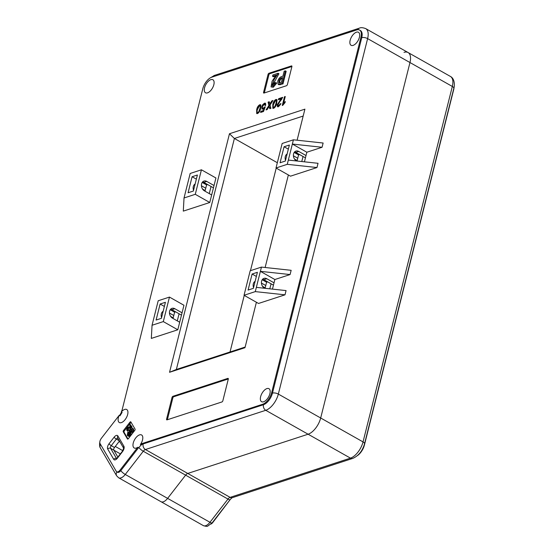 <?xml version="1.0" encoding="UTF-8"?>
<svg xmlns="http://www.w3.org/2000/svg" width="554" height="554" viewBox="0 0 554 554"><rect width="100%" height="100%" fill="white"/><g stroke="black" fill="none" stroke-linecap="round" stroke-linejoin="round"><path stroke-width="0.83" d="M202.473 525.13A8.552 4.287 -60.5 0 0 202.549 525.171A8.552 4.287 -60.5 0 0 202.626 525.213L161.082 501.751A8.552 4.287 -60.5 0 0 167.613 498.378L185.618 475.159A4.273 2.147 119.5 0 1 187.771 473.441L308.107 434.211A14.965 7.507 -60.5 0 0 320.683 417.993L409.974 62.533A14.965 7.507 -60.5 0 0 408.063 52.526A14.965 7.507 -60.5 0 0 404.018 52.353M454.093 87.082A10.685 5.36 119.5 0 1 453.698 89.589L364.414 445.042A10.685 5.36 119.5 0 1 357.427 455.617M230.256 499.493L212.784 522.512A4.273 2.147 119.5 0 1 211.102 524.022M230.035 351.977L244.245 295.393L230.035 351.977M250.456 270.677L276.217 168.111L250.456 270.677M285.532 160.321A5.346 4.058 -108.1 0 1 285.282 156.581A5.346 4.058 -108.1 0 1 287.117 154.005M296.584 160.972L296.397 160.868A5.346 4.058 -108.1 0 1 293.558 153.88A5.346 4.058 -108.1 0 1 295.926 151.076A5.346 4.058 -108.1 0 1 298.765 151.443L306.016 155.535L306.84 152.232L322.061 147.274L292.353 144.054L287.256 164.323L276.01 167.987L290.504 176.172L316.971 167.543L287.256 164.323M255.145 281.293A5.346 4.058 71.9 0 0 253.31 283.87A5.346 4.058 71.9 0 0 253.559 287.609M269.798 288.821L271.065 283.793L263.815 279.701L266.793 278.731A5.346 4.058 71.9 0 0 263.953 278.364A5.346 4.058 71.9 0 0 261.585 281.169A5.346 4.058 71.9 0 0 264.424 288.156L264.611 288.26M123.203 431.151A1.066 0.533 -60.5 0 0 123.23 431.753L127.434 438.948A1.066 0.533 -60.5 0 0 127.545 439.066A1.066 0.533 -60.5 0 0 128.376 438.643L134.726 430.451A1.066 0.533 -60.5 0 0 135.058 429.121L130.855 421.919A1.066 0.533 -60.5 0 0 130.744 421.809A1.066 0.533 -60.5 0 0 129.92 422.224L123.563 430.416A1.066 0.533 -60.5 0 0 123.203 431.151M131.097 422.335A1.066 0.533 -60.5 0 0 130.723 422.681L124.373 430.874A1.066 0.533 -60.5 0 0 124.006 431.608A1.066 0.533 -60.5 0 0 124.034 432.21L128.002 438.997M359.414 37.277A7.479 3.753 -60.5 0 0 358.459 32.27A7.479 3.753 -60.5 0 0 350.149 40.297A7.479 3.753 -60.5 0 0 351.104 45.303A7.479 3.753 -60.5 0 0 359.414 37.277M213.83 84.741A7.479 3.753 -60.5 0 0 212.874 79.734A7.479 3.753 -60.5 0 0 204.564 87.761A7.479 3.753 -60.5 0 0 205.513 92.76A7.479 3.753 -60.5 0 0 213.83 84.741M269.888 393.679A7.479 3.753 -60.5 0 0 268.939 388.673A7.479 3.753 -60.5 0 0 260.622 396.699A7.479 3.753 -60.5 0 0 261.578 401.705A7.479 3.753 -60.5 0 0 269.888 393.679M119.138 415.389A7.479 3.753 -60.5 0 0 118.39 417.536A7.479 3.753 -60.5 0 0 119.339 422.536A7.479 3.753 -60.5 0 0 127.655 414.51A7.479 3.753 -60.5 0 0 126.7 409.51A7.479 3.753 -60.5 0 0 121.305 411.941L122.115 412.398L119.948 415.846L119.138 415.389L101.403 438.256A4.273 2.147 -60.5 0 0 100.066 443.588L116.292 471.357A4.273 2.147 -60.5 0 0 116.728 471.8A4.273 2.147 -60.5 0 0 120.031 470.131L137.766 447.265A7.479 3.753 -60.5 0 1 134.213 447.985A7.479 3.753 -60.5 0 1 133.258 442.985A7.479 3.753 -60.5 0 1 141.568 434.959A7.479 3.753 -60.5 0 1 142.523 439.959A7.479 3.753 -60.5 0 1 140.37 444.564A8.552 4.287 119.5 0 1 142.343 443.484L262.679 404.254A10.685 5.36 -60.5 0 0 271.661 392.668L360.945 37.208A10.685 5.36 -60.5 0 0 359.588 30.061A10.685 5.36 -60.5 0 0 356.7 29.937L211.773 77.186A10.685 5.36 -60.5 0 0 202.792 88.772L122.302 409.198A8.552 4.287 119.5 0 1 121.305 411.941M117.877 457.092L113.819 450.146A2.14 1.073 119.5 0 1 113.764 448.934A2.14 1.073 119.5 0 1 114.484 447.473L119.47 441.053M177.792 329.782L183.956 305.268L169.462 297.082L163.305 321.597L177.792 329.782L151.325 338.411L152.052 325.26L158.209 300.746L169.462 297.082M182.058 312.809L174.815 308.716A5.346 4.058 71.9 0 0 171.969 308.349A5.346 4.058 71.9 0 0 169.441 312.892A5.346 4.058 71.9 0 0 172.446 318.141L179.69 322.234M174.815 308.716L171.837 309.686A5.346 4.058 71.9 0 0 170.611 309.229M165.417 302.297L161.387 318.321L156.096 320.046L160.12 304.021L165.417 302.297M171.837 309.686L179.081 313.779L177.294 320.884M152.052 325.26L163.305 321.597M184.025 197.979L190.181 173.464L201.434 169.794L215.922 177.979L214.031 185.521L206.781 181.428A5.346 4.058 -108.1 0 0 203.941 181.061A5.346 4.058 -108.1 0 0 201.414 185.604A5.346 4.058 -108.1 0 0 204.412 190.86L211.663 194.953L209.765 202.494L183.298 211.122L184.025 197.979L195.271 194.309L209.765 202.494M201.434 169.794L195.271 194.309M193.36 191.04L197.39 175.009L192.093 176.733L188.069 192.764L193.36 191.04M202.584 181.941A5.346 4.058 -108.1 0 1 203.803 182.398L213.449 187.841M202.535 189.053L205.174 190.541M194.309 184.641A5.346 4.058 -108.1 0 1 194.925 184.814M193.547 190.306A5.346 4.058 -108.1 0 1 195.133 183.997M201.421 185.77L205.756 188.215L205.008 191.192M207.653 184.572L206.587 184.918L205.756 188.215M206.587 184.918L202.196 182.439M196.351 179.136L192.093 176.733M286.293 154.649A5.346 4.058 -108.1 0 1 286.91 154.822M322.061 147.274L323.127 143.029L293.412 139.809L282.166 143.472L276.01 167.987M293.405 155.785L297.74 158.229L298.571 154.933L294.174 152.447M288.336 149.151L284.077 146.748L289.375 145.023L285.345 161.048L280.054 162.779L284.077 146.748M293.412 139.809L292.353 144.054L306.84 152.232M288.322 160.078L318.038 163.298L316.971 167.543M278.108 73.28L274.064 79.624L272.014 85.475L275.026 82.726L275.947 82.622L272.54 86.777L271.051 86.909L272.083 81.23L276.28 75.088L272.561 76.3L272.893 74.977L278.108 73.28L278.911 73.73L272.506 85.51M275.947 82.622L276.758 83.079L273.344 87.227L271.051 86.909M275.608 76.023L273.364 76.757L272.561 76.3M285.352 70.85L286.162 71.3L283.004 83.883L278.946 84.762L278.143 84.312L277.734 81.369C278.447 78.883 279.68 77.311 281.432 76.653L282.928 76.161L284.167 71.237L285.352 70.85L282.194 83.425L278.143 84.312M291.916 66.494L269.763 73.71A1.066 0.533 -60.5 0 0 268.87 74.873L264.369 92.788A1.066 0.533 -60.5 0 0 264.334 92.94M262.548 286.349L265.186 287.838M254.937 282.111A5.346 4.058 71.9 0 0 254.321 281.938M244.037 295.275L258.531 303.46L284.998 294.832L286.065 290.587L256.35 287.367L261.446 267.097L250.193 270.761L244.037 295.275L255.283 291.612L256.35 287.367M261.433 283.066L265.768 285.518L265.068 288.309M267.658 281.868L266.599 282.215L265.768 285.518M266.599 282.215L262.201 279.735M256.363 276.439L252.105 274.036L248.081 290.061L253.372 288.336L257.402 272.305L252.105 274.036M266.793 278.731L274.043 282.824L272.457 289.112M274.867 279.521L260.38 271.335L290.088 274.555L274.867 279.521L274.043 282.824M263.815 279.701A5.346 4.058 71.9 0 0 262.596 279.244M290.088 274.555L291.155 270.317L261.446 267.097M161.283 316.549L161.886 316.355M193.858 189.066L193.256 189.267M214.031 185.521L211.663 194.953M304.43 161.823L306.016 155.535M269.805 104.02L271.813 100.897L272.963 100.516L270.068 105.038L270.913 108.335L269.763 108.709L269.175 106.43L267.173 109.553L266.024 109.927L268.919 105.412L268.074 102.116L269.223 101.742L270.29 104.297L272.298 101.167L271.813 100.897M262.686 104.741L264.507 103.176L265.394 103.176L265.788 105.011L264.978 105.378L264.251 104.18L262.506 106.61C262.215 107.788 262.471 108.286 263.261 108.092L265.262 106.825L263.51 111.499L260.609 112.448L260.892 111.333L263.15 110.592L264.029 108.231L262.042 109.152L261.703 106.936L262.686 104.741L263.171 105.011L264.992 103.446L264.507 103.176M265.234 104.457L264.251 104.18M264.507 106.97L264.985 107.241L263.746 108.369L262.658 108.099L264.514 108.508L263.635 110.862L263.15 110.592M259.736 104.727L260.892 105.122L260.595 108.501C260.172 110.862 259.147 112.545 257.52 113.556L256.689 113.542L256.668 109.775C257.091 107.414 258.116 105.731 259.736 104.727L260.782 104.921M260.567 104.727L260.892 105.122M286.487 85.725A1.066 0.533 -60.5 0 0 287.387 84.561L291.889 66.646A1.066 0.533 -60.5 0 0 291.75 65.933A1.066 0.533 -60.5 0 0 291.459 65.919L268.96 73.26A1.066 0.533 -60.5 0 0 268.06 74.416L263.566 92.331A1.066 0.533 -60.5 0 0 263.697 93.044A1.066 0.533 -60.5 0 0 263.988 93.058L286.487 85.725M221.939 401.955A1.066 0.533 -60.5 0 0 222.84 400.791L228.29 379.109A1.066 0.533 -60.5 0 0 228.151 378.396A1.066 0.533 -60.5 0 0 227.86 378.382L172.938 396.29A1.066 0.533 -60.5 0 0 172.038 397.447L166.588 419.129A1.066 0.533 -60.5 0 0 166.726 419.849A1.066 0.533 -60.5 0 0 167.017 419.856L221.939 401.955M256.398 302.255L244.986 347.697L169.545 372.288L229.467 133.743L304.908 109.152L297.103 140.21M288.371 174.974L265.131 267.492M275.878 99.464L277.035 99.858L276.73 103.238C276.314 105.599 275.29 107.289 273.662 108.293L272.824 108.279L272.81 104.519C273.226 102.158 274.251 100.475 275.878 99.464L276.924 99.658M276.702 99.471L277.035 99.858M279.763 100.814L281.384 98.799L278.392 99.775L278.676 98.66L282.672 97.352L277.956 104.678L278.717 105.724L280.269 103.785L281.023 103.64L278.447 106.735L277.499 106.735L277.166 104.941L279.763 100.814L280.248 101.084L281.868 99.069L281.384 98.799M279.195 105.994L278.17 105.724L279.195 105.994L280.753 104.055L280.269 103.785M282.796 105.315L282.291 105.482L284.479 96.763L285.262 96.507L283.558 103.3L285.289 101.555L285.033 102.587L282.796 105.315M232.389 497.651C231.87 498.191 232.832 496.723 230.145 499.639A4.273 1.039 -142.2 0 1 227.971 499.071L143.271 451.247L125.259 474.466L209.959 522.29L227.971 499.071A4.273 2.147 119.5 0 1 230.118 497.36A4.273 3.241 -108.1 0 0 232.389 497.651L352.725 458.421A4.273 3.241 71.9 0 1 350.453 458.13L265.754 410.299L145.418 449.529L230.118 497.36L350.453 458.13A14.965 7.507 -60.5 0 0 363.036 441.912L452.32 86.452A14.965 7.507 -60.5 0 0 450.416 76.438L408.063 52.526A14.965 7.507 119.5 0 1 409.974 62.533L320.683 417.993A14.965 7.507 119.5 0 1 308.107 434.211L187.771 473.441A4.273 2.147 -60.5 0 0 185.618 475.159L167.613 498.378A8.552 4.287 119.5 0 1 161.082 501.751L119.532 478.289A8.552 4.287 119.5 0 1 119.456 478.247L118.653 477.797A8.552 4.287 -60.5 0 0 125.259 474.466A4.273 1.039 -142.2 0 1 120.841 470.588L138.576 447.722L141.173 445.021A8.552 4.287 -60.5 0 1 143.147 443.941L263.482 404.711A10.685 5.36 -60.5 0 0 272.471 393.125L361.755 37.665A10.685 5.36 -60.5 0 0 360.391 30.518L359.588 30.061M303.17 116.049L234.384 138.472L176.359 369.47L245.152 347.046M277.332 162.724L234.384 138.472L229.467 133.743M116.728 471.8L117.538 472.257A4.273 2.147 -60.5 0 0 120.841 470.588L120.031 470.131M138.576 447.722L137.766 447.265M140.37 444.564L141.173 445.021M169.545 372.288L176.359 369.47M129.982 424.239L131.187 426.31L127.399 428.27L127.074 429.724L128.203 429.336L128.383 429.793L126.672 430.223L127.178 427.861L130.419 426.365L129.525 424.828L129.982 424.239L131.997 426.76L128.203 428.727L127.877 430.181M128.203 429.336L129.193 430.25L127.482 430.673M131.907 429.115L130.432 429.205L129.989 430.631L130.322 432.916L129.546 434.952C128.493 436.06 127.732 436.185 127.268 435.319L127.891 431.767L128.251 432.231L127.856 434.523L129.186 434.481L129.553 433.734L129.22 431.081L130.065 428.748C131.18 427.563 131.99 427.418 132.503 428.297L133.313 428.754C133.95 429.724 133.715 431.067 132.607 432.778L131.443 431.878L131.907 429.115L131.561 428.748M131.928 429.142L130.792 431.088L131.125 433.373L130.349 435.409C129.297 436.517 128.542 436.635 128.071 435.769M127.891 431.767L129.054 432.688L128.66 434.973M228.317 378.95L173.741 396.74A1.066 0.533 -60.5 0 0 172.841 397.897L167.398 419.586A1.066 0.533 -60.5 0 0 167.363 419.745M256.966 113.632L257.153 110.052L256.668 109.775M257.153 110.052C257.575 107.691 258.593 106.008 260.221 104.997M258.268 112.822L257.354 112.538L258.268 112.822L259.23 111.956L260.29 109.034C260.913 107.261 260.809 106.25 259.971 106.008M258.746 111.686L259.805 108.757C260.428 106.984 260.325 105.98 259.487 105.731L257.451 109.526C256.827 111.306 256.938 112.317 257.783 112.545L258.746 111.686L259.23 111.956M260.29 109.034L259.805 108.757M260.387 106.022L259.487 105.731M264.992 103.446L265.615 103.363M265.463 105.655L264.729 104.457M261.211 112.254L261.37 111.603L260.892 111.333M261.37 111.603L263.635 110.862M262.305 109.235L262.187 107.206L261.703 106.936M262.187 107.206L263.171 105.011M270.144 108.584L269.175 106.43M266.855 109.657L269.396 105.689L268.919 105.412M269.396 105.689L268.558 102.386L268.074 102.116M268.558 102.386L269.32 102.137M273.108 108.369L273.288 104.789L272.81 104.519M273.288 104.789C273.711 102.428 274.736 100.745 276.363 99.741M274.403 107.559L273.489 107.275L274.403 107.559L275.366 106.7L276.425 103.771C277.048 101.998 276.945 100.987 276.107 100.745M274.888 106.423L275.947 103.494C276.571 101.721 276.46 100.717 275.622 100.475L273.593 104.263C272.97 106.043 273.08 107.054 273.918 107.289L274.888 106.423L275.366 106.7M276.425 103.771L275.947 103.494M276.522 100.759L275.622 100.475M278.994 99.582L279.154 98.931L278.676 98.66M279.154 98.931L282.533 97.829M277.769 106.825L277.651 105.218L277.166 104.941M277.651 105.218L280.248 101.084M282.949 105.038L284.964 97.04L284.479 96.763M285.068 102.455L284.043 103.57L283.558 103.3M284.998 294.832L255.283 291.612M271.065 283.793L273.454 285.144M278.925 80.981L279.05 82.851L281.356 82.414L282.582 77.56L281.39 77.948C280.192 78.28 279.368 79.291 278.925 80.981L279.728 81.438L279.583 82.934M279.514 84.298L280.317 84.755M282.194 83.425L283.004 83.883M281.39 77.948L282.194 78.405C281.003 78.73 280.179 79.741 279.728 81.438M278.032 73.571L278.842 74.028M131.804 432.321C132.912 430.61 133.147 429.274 132.503 428.297L133.313 428.754M128.196 434.897L128.597 434.938M128.251 432.231L129.054 432.688M129.546 434.952L130.349 435.409M128.514 436.233L127.268 435.319M130.322 432.916L131.125 433.373M129.989 430.631L130.792 431.088M130.432 429.205L131.236 429.662M128.383 429.793L129.193 430.25M127.752 430.97L126.672 430.223M127.399 428.27L128.203 428.727M130.834 426.691L131.637 427.141M131.187 426.31L131.997 426.76M298.571 154.933L299.631 154.587M294.569 151.955A5.346 4.058 -108.1 0 1 295.788 152.412L303.038 156.505L301.771 161.539M297.041 161.027L297.74 158.229M303.038 156.505L305.427 157.855M294.763 159.199L297.159 160.556M209.267 193.595L211.053 186.49M162.952 312.096A5.346 4.058 71.9 0 0 162.336 311.923M169.448 313.052L173.783 315.503L174.614 312.207L170.223 309.721M164.379 306.424L160.12 304.021M163.16 311.279A5.346 4.058 71.9 0 0 161.574 317.594M174.614 312.207L175.68 311.86M173.035 318.481L173.783 315.503M170.805 316.473L173.201 317.83M179.081 313.779L181.477 315.129M120.059 442.071L119.103 441.524M203.353 525.628C205.859 526.404 207.328 526.556 207.764 526.071L212.14 522.858A4.273 1.039 -142.2 0 1 209.959 522.29A8.552 4.287 119.5 0 1 203.353 525.628L202.549 525.171M408.063 52.526L365.716 28.614A14.965 7.507 119.5 0 1 367.621 38.621L278.337 394.081L363.036 441.912A4.273 1.773 14.1 0 1 364.532 443.816L453.823 88.356C454.765 85.849 454.924 78.73 450.416 76.438M360.945 37.208L361.755 37.665A4.273 1.773 -165.9 0 1 367.621 38.621L452.32 86.452A4.273 1.773 14.1 0 1 453.823 88.356M109.055 443.719L114.138 437.168A4.273 2.147 119.5 0 1 117.877 435.943L123.888 446.226A4.273 2.147 119.5 0 1 122.552 451.565L117.469 458.116A4.273 2.147 119.5 0 1 113.722 459.335L107.711 449.052A4.273 2.147 119.5 0 1 107.608 446.642A4.273 2.147 119.5 0 1 109.055 443.719A2.14 0.519 37.8 0 0 111.264 445.658A2.14 1.073 -60.5 0 0 110.544 447.12A2.14 1.073 -60.5 0 0 110.592 448.325L116.562 458.539M124.034 432.21L123.23 431.753M100.579 444.467A4.273 3.553 149.7 0 0 100.399 448.02C99.221 446.759 99.609 442.355 99.838 442.411M113.819 450.146L110.592 448.325A2.14 1.773 149.7 0 0 107.711 449.052M118.653 477.797L116.624 475.782A4.273 3.553 -30.3 0 1 116.991 471.946M114.484 447.473L111.264 445.658L116.347 439.1L119.304 440.776M117.801 438.207A2.14 1.073 -60.5 0 0 116.347 439.1A2.14 0.519 37.8 0 1 114.138 437.168M271.661 392.668L272.471 393.125A4.273 1.773 -165.9 0 1 278.337 394.081A14.965 7.507 119.5 0 1 265.754 410.299A4.273 3.241 -108.1 0 1 263.482 404.711L262.679 404.254M357.739 29.715A4.273 3.241 -108.1 0 1 359.401 28.15C360.744 27.388 362.849 27.541 365.716 28.614M212.881 76.819A4.273 3.241 -108.1 0 1 214.474 75.392L359.401 28.15M138.909 447.473A4.273 1.039 -142.2 0 0 143.271 451.247A4.273 2.147 119.5 0 1 145.418 449.529A4.273 3.241 -108.1 0 1 143.147 443.941L142.343 443.484M120.163 415.389A4.273 1.039 -142.2 0 1 120.059 414.69L121.596 412.107M124.373 430.874L123.563 430.416M130.723 422.681L129.92 422.224M167.398 419.586L166.588 419.129M172.841 397.897L172.038 397.447M173.741 396.74L172.938 396.29M228.31 378.631L227.86 378.382M264.369 92.788L263.566 92.331M268.87 74.873L268.06 74.416M269.763 73.71L268.96 73.26M291.91 66.175L291.459 65.919M116.527 458.567A2.14 1.773 149.7 0 0 113.722 459.335M122.552 451.565A2.14 0.519 37.8 0 1 122.469 451.164L117.386 457.715A2.14 0.519 37.8 0 0 117.469 458.116M117.877 435.943A2.14 1.773 149.7 0 0 117.649 437.93L123.618 448.158A2.14 1.773 149.7 0 1 123.888 446.226M269.833 107.386L269.348 107.109M272.54 86.777L273.344 87.227M129.297 427.349L130.1 427.806M295.788 152.412L298.765 151.443M206.781 181.428L203.803 182.398M113.847 450.194L120.363 453.878M115.287 446.441L122.808 450.686M352.725 458.421C358.521 455.873 362.454 451.004 364.532 443.816M212.14 522.858L230.145 499.639M116.624 475.782L100.399 448.02M214.474 75.392L209.779 78.197M119.401 415.535L120.059 414.69M117.386 457.715L116.264 458.712L116.825 458.83M122.469 451.164L123.653 448.214M120.696 453.456L122.559 451.046"/></g></svg>

